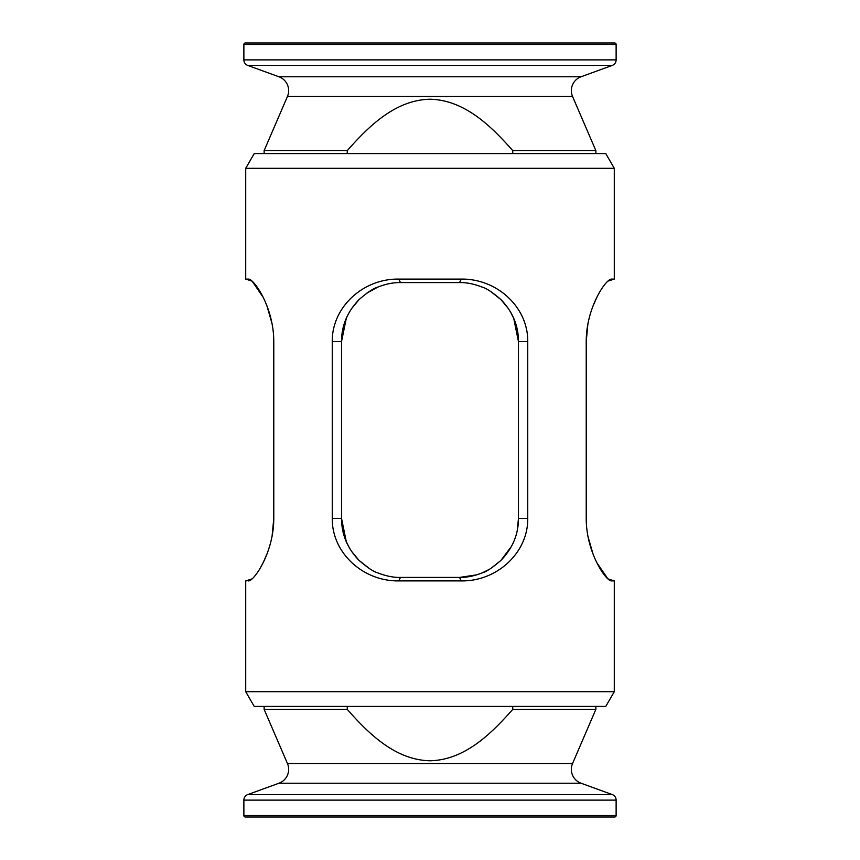 <?xml version="1.0" encoding="UTF-8"?>
<svg xmlns="http://www.w3.org/2000/svg" width="860" height="860" viewBox="0 0 860 860"><rect width="100%" height="100%" fill="white"/><g stroke="black" fill="none" stroke-linecap="round" stroke-linejoin="round"><path stroke-width="1.29" d="M596.947 562.881L607.902 578.877L614.287 580.909L614.287 691.687L245.713 691.687L245.713 580.909L250.196 580.328M263.052 297.119L252.098 281.123L245.713 279.091L248.4 279.091C253.84 278.629 273.76 307.117 273.781 341.538L273.781 518.462C273.781 552.776 253.829 581.435 248.4 580.909L249.443 580.693M398.653 580.909C363.07 581.371 331.874 552.883 332.25 518.462L332.25 341.538C331.874 307.224 363.07 278.565 398.653 279.091L461.347 279.091C496.929 278.629 528.126 307.117 527.75 341.538L527.75 518.462C528.126 552.776 496.929 581.435 461.347 580.909L398.653 580.909L400.513 577.425L459.487 577.425L476.719 574.856M245.713 168.313L254.227 153.575L605.773 153.575L614.287 168.313L245.713 168.313L245.713 279.091M614.287 580.909L611.6 580.909C606.16 581.371 586.24 552.883 586.219 518.462L586.219 341.538C586.219 307.224 606.171 278.565 611.6 279.091L614.287 279.091L614.287 168.313M610.611 279.285L609.804 279.672M614.287 691.687L605.773 706.425L254.227 706.425L245.713 691.687M377.83 287.111L366.639 293.271M359.05 299.613L351.622 308.579M346.279 318.372L341.538 341.538L341.538 518.462L346.268 541.574M517.279 530.201L518.462 518.462L518.462 341.538L513.732 318.426M513.689 318.329L510.818 312.502M508.357 308.536L500.982 299.645M500.885 299.549L490.684 291.497M482.03 287.057L477.612 285.423M476.816 574.824L482.073 572.932M482.148 572.9L488.867 569.589M491.2 568.18L500.789 560.548M500.928 560.408L511.377 546.476M346.311 541.671L349.181 547.497M351.643 551.464L359.018 560.354M359.114 560.451L369.316 568.503M377.97 572.943L382.388 574.577M596.947 297.119L593.067 305.848M587.928 323.65L586.219 341.538M587.928 536.35L593.067 554.152M263.052 562.881L266.933 554.152M272.072 536.35L273.781 518.462M272.072 323.65L266.933 305.848M527.75 341.538L518.462 341.538C518.451 325.639 512.614 311.664 500.95 299.602C492.619 292.389 486.341 288.218 482.116 287.089C474.021 283.929 466.475 282.424 459.487 282.575L400.513 282.575C393.493 282.424 385.946 283.929 377.863 287.089C373.595 288.261 367.327 292.432 359.061 299.602C347.365 311.728 341.527 325.704 341.538 341.538L332.25 341.538M461.347 580.909L459.487 577.425C466.507 577.576 474.053 576.071 482.137 572.911C486.405 571.739 492.673 567.568 500.939 560.397C512.635 548.271 518.472 534.296 518.462 518.462L527.75 518.462M332.25 518.462L341.538 518.462C341.549 534.361 347.386 548.336 359.05 560.397C367.381 567.611 373.659 571.782 377.884 572.911C385.979 576.071 393.525 577.576 400.513 577.425M301.742 817L245.347 817A1.473 1.473 0 0 1 243.875 815.527L243.875 800.122A5.902 5.902 0 0 1 247.755 794.575L278.952 783.224A14.738 14.738 0 0 0 287.455 763.54L572.545 763.54A14.738 14.738 0 0 0 581.048 783.224L612.245 794.575A5.902 5.902 0 0 1 616.125 800.122L616.125 815.527A1.473 1.473 0 0 1 614.653 817L558.258 817M287.455 763.54L264.138 709.382L347.257 709.382C368.499 733.505 395.235 759.993 429.892 760.767C464.744 760.122 491.447 733.494 512.743 709.382L595.862 709.382L595.862 706.425M264.138 709.382L264.138 706.425M347.257 706.425L347.257 709.382M512.743 709.382L512.743 706.425M572.545 763.54L595.862 709.382M245.347 817L614.653 817M254.904 817L605.096 817M264.138 153.575L264.138 150.618L287.455 96.46A14.738 14.738 0 0 0 278.952 76.776L581.048 76.776A14.738 14.738 0 0 0 572.545 96.46L595.862 150.618L595.862 153.575M512.743 153.575L512.743 150.618L595.862 150.618M264.138 150.618L347.257 150.618L347.257 153.575M512.743 150.618C491.501 126.495 464.765 100.007 430.108 99.233C395.256 99.878 368.553 126.506 347.257 150.618M581.048 76.776L612.245 65.424A5.902 5.902 0 0 0 616.125 59.877L616.125 44.473A1.473 1.473 0 0 0 614.653 43L245.347 43A1.473 1.473 0 0 0 243.875 44.473L616.125 44.473M278.952 76.776L247.755 65.424A5.902 5.902 0 0 1 243.875 59.877L243.875 44.473M250.206 279.672L248.4 279.091M611.6 580.909L609.794 580.328M459.487 282.575L461.347 279.091M400.513 282.575L398.653 279.091M278.952 783.224L581.048 783.224M247.755 794.575L612.245 794.575M243.875 800.122L616.125 800.122M243.875 815.527L616.125 815.527M287.455 96.46L572.545 96.46M247.755 65.424L612.245 65.424M243.875 59.877L616.125 59.877M252.098 578.877L245.713 580.909M607.902 281.123L614.287 279.091"/></g></svg>
